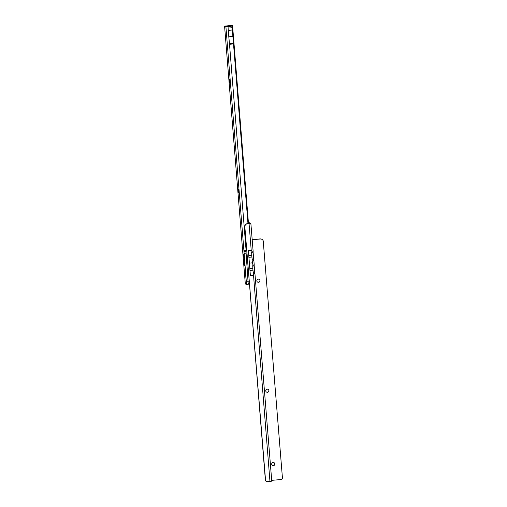 <?xml version="1.0" encoding="UTF-8"?>
<svg xmlns="http://www.w3.org/2000/svg" width="507" height="507" viewBox="0 0 507 507"><rect width="100%" height="100%" fill="white"/><g stroke="black" fill="none" stroke-linecap="round" stroke-linejoin="round"><path stroke-width="0.76" d="M229.804 81.329L229.728 80.48M238.651 191.297L238.575 190.455M243.854 256.016L243.785 255.173M244.545 264.61L244.475 263.767M245.952 278.311L245.565 273.501L245.952 278.311M229.747 82.489L229.487 79.339L229.747 82.489M238.594 192.464L238.334 189.307L238.594 192.464M243.804 257.182L243.544 254.032L243.804 257.182M244.494 265.776L244.235 262.62L244.494 265.776M232.174 29.653L232.878 29.59L232.371 25.35L224.569 26.136L225.913 26.865L230.393 26.598A1.73 1.717 -61.7 0 1 232.155 27.746L233.467 43.336L229.183 43.741L229.513 44.28L233.512 43.932L233.467 43.336M224.899 30.141L245.312 283.888L246.51 284.528L248.24 284.383L246.541 284.522L243.968 251.383L244.932 250.312L246.079 250.173L229.513 44.28M232.542 25.439L226.287 25.996L227.624 26.719L230.222 26.51A1.73 1.717 -61.7 0 1 231.179 26.706L231.35 26.801M229.468 43.684L228.803 36.815L232.909 36.46M233.512 43.932L247.967 223.606M228.796 36.808L228.099 28.094L232.155 27.746M228.27 30.243L232.168 29.907M228.099 28.088L228.112 26.801M248.24 284.383L245.889 250.084M246.732 250.116L246.079 250.173M232.878 29.59L248.424 222.833M249.438 283.514L248.354 283.609M233.879 42.094L233.366 42.138M245.958 253.025L244.247 253.17M225.913 26.865L243.949 251.028L245.661 250.876M224.893 30.16L224.576 26.149L224.899 30.186M228.283 30.376L232.174 30.04M229.202 43.995L233.474 43.627M273.932 462.612A1.584 1.572 -64.6 0 1 273.368 465.616A1.584 1.572 -64.6 0 1 272.576 465.477A1.584 1.572 115.4 0 0 274.819 464.33A1.584 1.572 115.4 0 0 273.14 462.479A1.584 1.572 115.4 0 0 272.589 465.483M267.988 389.281A1.584 1.572 -64.6 0 1 267.423 392.279A1.584 1.572 -64.6 0 1 266.631 392.139M259.071 279.275A1.584 1.572 -64.6 0 1 258.507 282.272A1.584 1.572 -64.6 0 1 257.714 282.133A1.584 1.572 115.4 0 0 259.958 280.992A1.584 1.572 115.4 0 0 258.278 279.135A1.584 1.572 115.4 0 0 257.727 282.139M267.455 392.291A1.584 1.572 115.4 0 0 268.007 389.287A1.584 1.572 115.4 0 0 265.776 390.434A1.584 1.572 115.4 0 0 267.455 392.291M254.203 264.622L253.88 260.547L254.203 264.622L253.329 265.269L252.613 263.989A8.638 0.811 -94.9 0 0 252.518 262.829L249.381 263.095M253.988 273.438L254.939 273.729L271.758 481.162L269.958 481.428L253.544 275.434A8.638 0.811 -94.9 0 0 253.494 274.838L253.988 273.438L253.329 273.134A8.638 0.811 -94.9 0 0 252.955 270.193L252.816 268.476A8.638 0.811 -94.9 0 0 252.72 265.674L253.329 265.269M271.765 481.168L254.939 273.729M252.518 262.829A8.638 0.811 85.1 0 0 252.429 261.669L252.923 260.256L253.874 260.554M269.958 481.428L267.385 481.65A1.73 1.717 -64.6 0 1 266.505 481.492L266.333 481.409A1.73 1.717 -64.6 0 1 265.389 480.18L244.773 225.951A2.877 2.858 -64.6 0 1 247.34 223.657L249.146 223.486L247.91 222.903L249.571 222.731L250.857 223.34L247.34 223.657M253.811 260.516L253.044 251.599M252.923 260.256L252.258 259.952A8.638 0.811 85.1 0 0 251.89 257.017L251.751 255.3L248.772 255.553M250.857 223.359L253.145 251.466L250.864 223.346M253.132 251.44L252.258 252.093L251.548 250.813A8.638 0.811 85.1 0 0 251.504 250.224L251.504 250.224M251.751 255.3A8.638 0.811 85.1 0 0 251.656 252.492L252.258 252.093M252.194 239.71L260.319 239.006A2.877 2.858 -64.6 0 1 263.222 240.831L282.431 477.867A1.73 1.717 -64.6 0 1 280.853 479.552L271.701 480.344M252.182 239.615L260.148 238.924A2.877 2.858 -64.6 0 1 261.618 239.19L261.783 239.272M266.505 481.492A1.73 1.717 -64.6 0 1 265.554 480.256L265.37 480.104M265.541 480.186L244.773 225.951M244.938 226.033A2.877 2.858 -64.6 0 1 247.511 223.739M249.057 223.606L251.212 250.249L248.36 250.496L250.401 275.7L253.259 275.459M254.882 273.691L254.115 264.774M245.984 253.189L244.266 253.342M248.272 281.67L246.56 281.816M245.933 253.012L244.222 253.158M245.73 251.808L244.019 251.954M245.686 251.231L243.968 251.383M232.859 29.742L232.168 29.805M232.935 31.985L232.402 32.03M252.175 259.191L253.589 259.064M251.675 252.885L253.075 252.765M252.746 266.061L254.146 265.941M253.24 272.367L254.66 272.246M252.816 268.476L249.837 268.735M251.89 257.017L248.912 257.277M252.955 270.193L249.976 270.453M245.306 283.876L226.04 44.445M249.571 222.731L247.91 222.877"/></g></svg>
